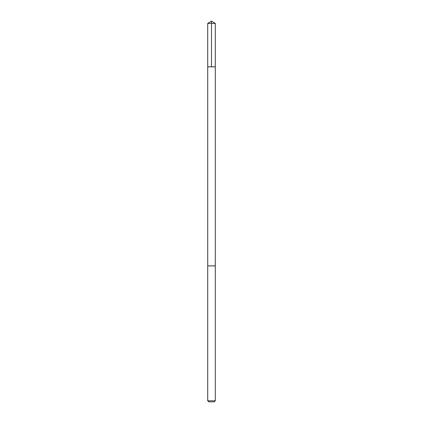 <?xml version="1.0" encoding="UTF-8"?>
<svg xmlns="http://www.w3.org/2000/svg" width="423" height="423" viewBox="0 0 423 423"><rect width="100%" height="100%" fill="white"/><g stroke="black" fill="none" stroke-linecap="round" stroke-linejoin="round"><path stroke-width="0.63" d="M207.698 66.834L215.307 66.834L215.307 23.439L207.693 23.439L207.693 66.834L215.307 66.834L215.302 265.887L207.698 265.887L207.698 66.834M215.302 265.887L207.693 265.887L207.693 400.75L215.307 400.75L215.307 265.887M215.307 400.75L214.207 401.85L208.793 401.85L207.693 400.75M211.5 66.834L211.5 21.15L207.693 23.439M211.5 21.15L215.307 23.439"/></g></svg>
